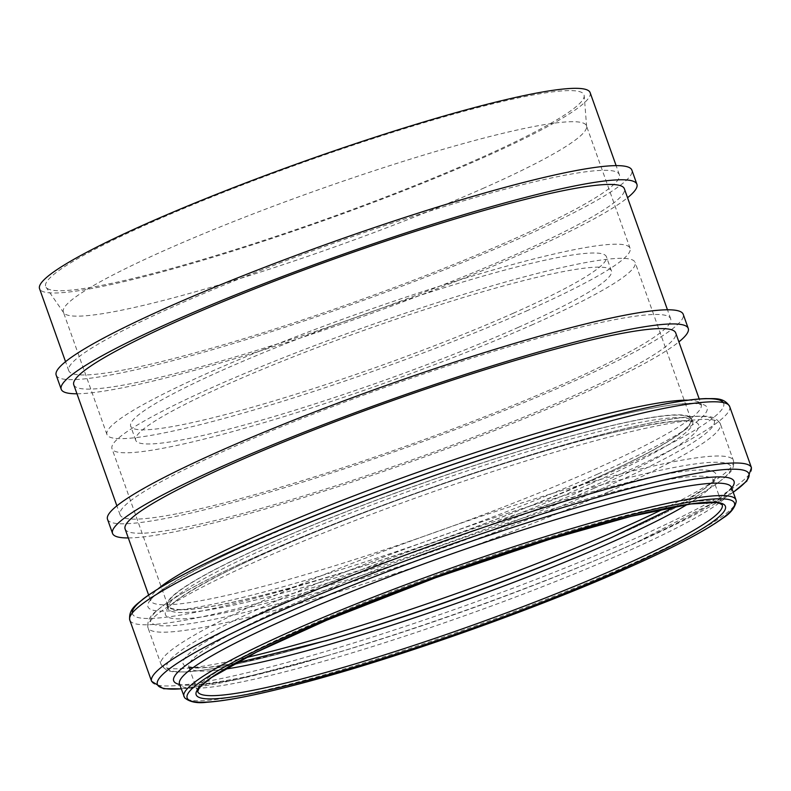 <?xml version="1.0" encoding="UTF-8"?>
<svg xmlns="http://www.w3.org/2000/svg" width="791" height="791" viewBox="0 0 791 791"><rect width="100%" height="100%" fill="white"/><g stroke="black" fill="none" stroke-linecap="round" stroke-linejoin="round"><path stroke-width="0.59" stroke-dasharray="3.96 2.97" d="M107.517 519.301A305.553 32.629 160.4 0 0 166.861 518.194A305.553 32.629 160.4 0 0 493.149 414.988A305.553 32.629 160.4 0 0 683.216 314.304M176.828 513.774A292.225 31.205 -19.6 0 1 120.074 514.832A292.225 31.205 -19.6 0 1 384.901 387.402A292.225 31.205 -19.6 0 1 670.659 318.773A292.225 31.205 -19.6 0 1 488.887 415.067A292.225 31.205 -19.6 0 1 176.828 513.774M128.3 537.939A305.553 32.629 160.4 0 0 171.894 532.333A305.553 32.629 160.4 0 0 457.099 444.938A305.553 32.629 160.4 0 0 678.896 341.89M125.107 528.961A292.225 31.205 160.4 0 0 181.861 527.904A292.225 31.205 160.4 0 0 568.146 398.229A292.225 31.205 160.4 0 0 675.692 332.902M56.181 375.142A305.553 32.629 160.4 0 0 115.535 374.034A305.553 32.629 160.4 0 0 441.813 270.819A305.553 32.629 160.4 0 0 631.88 170.144M125.502 369.615A292.225 31.205 -19.6 0 1 68.738 370.663A292.225 31.205 -19.6 0 1 333.565 243.242A292.225 31.205 -19.6 0 1 619.323 174.613A292.225 31.205 -19.6 0 1 511.777 239.93A292.225 31.205 -19.6 0 1 125.502 369.615M76.974 393.78A305.553 32.629 160.4 0 0 120.568 388.173A305.553 32.629 160.4 0 0 405.763 300.778A305.553 32.629 160.4 0 0 627.56 197.72M73.771 384.802A292.225 31.205 160.4 0 0 130.535 383.744A292.225 31.205 160.4 0 0 442.584 285.037A292.225 31.205 160.4 0 0 624.356 188.742M527.904 310.349A277.641 29.653 -19.6 0 1 257.263 408.996A277.641 29.653 -19.6 0 1 106.973 434.556A277.641 29.653 -19.6 0 1 358.58 313.493A277.641 29.653 -19.6 0 1 630.081 248.285A277.641 29.653 -19.6 0 1 527.904 310.349M513.468 313.167A252.487 26.963 -19.6 0 1 267.338 402.876A252.487 26.963 -19.6 0 1 130.663 426.122A252.487 26.963 -19.6 0 1 359.48 316.024A252.487 26.963 -19.6 0 1 606.39 256.719A252.487 26.963 -19.6 0 1 513.468 313.167M518.5 327.296A252.487 26.963 -19.6 0 1 272.371 417.015A252.487 26.963 -19.6 0 1 135.696 440.251A252.487 26.963 -19.6 0 1 364.513 330.154A252.487 26.963 -19.6 0 1 611.423 270.858A252.487 26.963 -19.6 0 1 518.5 327.296M532.936 324.478A277.641 29.653 -19.6 0 1 262.296 423.136A277.641 29.653 -19.6 0 1 112.006 448.695A277.641 29.653 -19.6 0 1 363.613 327.622A277.641 29.653 -19.6 0 1 635.114 262.424A277.641 29.653 -19.6 0 1 532.936 324.478M588.761 481.264A277.641 29.653 -19.6 0 1 318.12 579.922A277.641 29.653 -19.6 0 1 167.83 605.471A277.641 29.653 -19.6 0 1 419.438 484.408A277.641 29.653 -19.6 0 1 690.938 419.2A277.641 29.653 -19.6 0 1 588.761 481.264M589.196 481.185A278.392 29.732 -19.6 0 1 317.824 580.1A278.392 29.732 -19.6 0 1 167.128 605.728A278.392 29.732 -19.6 0 1 419.418 484.329A278.392 29.732 -19.6 0 1 691.65 418.953A278.392 29.732 -19.6 0 1 589.196 481.185M590.135 92.636A292.225 31.205 -19.6 0 1 482.589 157.953A292.225 31.205 -19.6 0 1 197.73 261.791A292.225 31.205 -19.6 0 1 39.55 288.695M478.862 158.684A285.729 30.513 -19.6 0 1 203.86 259.171A285.729 30.513 -19.6 0 1 46.076 287.301A285.729 30.513 -19.6 0 1 304.604 161.918A285.729 30.513 -19.6 0 1 584.193 95.681A285.729 30.513 -19.6 0 1 478.862 158.684M484.28 187.853A277.641 29.653 -19.6 0 1 217.07 285.492A277.641 29.653 -19.6 0 1 63.755 312.831A277.641 29.653 -19.6 0 1 63.359 312.069A277.641 29.653 -19.6 0 1 314.966 190.997A277.641 29.653 -19.6 0 1 586.457 125.799A277.641 29.653 -19.6 0 1 586.635 126.639A277.641 29.653 -19.6 0 1 484.28 187.853M688.091 400.187A292.225 31.205 -19.6 0 1 701.182 404.478A292.225 31.205 -19.6 0 1 593.636 469.805A292.225 31.205 -19.6 0 1 308.777 573.633A292.225 31.205 -19.6 0 1 150.597 600.537A292.225 31.205 -19.6 0 1 158.022 588.929M590.175 483.934A278.392 29.732 -19.6 0 1 318.803 582.848A278.392 29.732 -19.6 0 1 168.107 608.477A278.392 29.732 -19.6 0 1 420.397 487.078A278.392 29.732 -19.6 0 1 692.629 421.702A278.392 29.732 -19.6 0 1 590.175 483.934M594.476 488.106A282.99 30.216 -19.6 0 1 167.544 616.94A282.99 30.216 -19.6 0 1 534.093 454.291A282.99 30.216 -19.6 0 1 594.476 488.106M604.265 487.622A299.206 31.956 -19.6 0 1 152.861 623.842A299.206 31.956 -19.6 0 1 540.411 451.869A299.206 31.956 -19.6 0 1 604.265 487.622M608.566 491.804A303.793 32.441 -19.6 0 1 312.435 599.746A303.793 32.441 -19.6 0 1 147.986 627.708A303.793 32.441 -19.6 0 1 423.304 495.245A303.793 32.441 -19.6 0 1 720.374 423.897A303.793 32.441 -19.6 0 1 608.566 491.804M245.477 657.736A303.793 32.441 -19.6 0 1 161.018 664.311A303.793 32.441 -19.6 0 1 436.325 531.839A303.793 32.441 -19.6 0 1 733.405 460.491A303.793 32.441 -19.6 0 1 663.807 508.781M325.526 640.937A299.374 31.966 -19.6 0 1 321.591 642.084A299.374 31.966 -19.6 0 1 218.731 628.351A299.374 31.966 -19.6 0 1 644.685 473.829A299.374 31.966 -19.6 0 1 620.727 533.569A299.374 31.966 -19.6 0 1 594.931 544.752A299.374 31.966 -19.6 0 1 591.154 546.354M594.931 544.752L620.757 533.559C678.836 507.782 714.866 487.79 728.847 473.591C732.842 470.012 734.364 465.642 733.405 460.491L720.374 423.897C714.52 414.306 704.652 416.58 696.713 416.224C688.397 416.57 677.887 417.875 665.182 420.13C616.851 428.593 535.418 451.701 450.217 481.057C371.711 508.208 302.824 535.309 243.559 562.361C204.76 580.208 177.431 595.01 161.552 606.766C155.649 612.036 146.464 616.535 147.986 627.708L161.018 664.311C166.822 673.873 176.69 671.638 184.708 671.974C212.146 670.531 257.767 660.564 321.591 642.084L329.313 639.84A282.812 30.206 -19.6 0 1 232.149 626.858A282.812 30.206 -19.6 0 1 634.53 480.888A282.812 30.206 -19.6 0 1 611.898 537.326M224.634 669.216A278.392 29.732 -19.6 0 1 188.96 667.05A278.392 29.732 -19.6 0 1 441.249 545.652A278.392 29.732 -19.6 0 1 713.482 480.266A278.392 29.732 -19.6 0 1 687.211 504.5M234.789 663.451L207.489 667.436L193.686 667.693L188.614 666.477L197.691 691.571A278.392 29.732 -19.6 0 1 449.98 570.173A278.392 29.732 -19.6 0 1 722.213 504.796L713.393 479.613L711.356 482.579L704.158 488.878L675.692 506.448M735.956 499.902A292.977 31.284 -19.6 0 1 628.133 565.387A292.977 31.284 -19.6 0 1 342.543 669.493A292.977 31.284 -19.6 0 1 183.947 696.466M731.527 487.464A292.977 31.284 -19.6 0 1 623.703 552.958A292.977 31.284 -19.6 0 1 338.113 657.054A292.977 31.284 -19.6 0 1 179.517 684.027M731.695 487.928A297.396 31.759 -19.6 0 1 624.574 547.787A297.396 31.759 -19.6 0 1 598.945 558.891A297.396 31.759 -19.6 0 1 327.415 655.581A297.396 31.759 -19.6 0 1 179.686 684.492M733.227 492.239A313.968 33.529 -19.6 0 1 633.403 544.02A313.968 33.529 -19.6 0 1 606.351 555.757A313.968 33.529 -19.6 0 1 319.693 657.835A313.968 33.529 -19.6 0 1 181.218 688.803M751.45 467.689A318.377 34.003 -19.6 0 1 634.273 538.859A318.377 34.003 -19.6 0 1 323.924 651.982A318.377 34.003 -19.6 0 1 151.585 681.288M729.658 406.485A318.377 34.003 -19.6 0 1 612.481 477.655A318.377 34.003 -19.6 0 1 302.132 590.778A318.377 34.003 -19.6 0 1 129.793 620.085M723.29 402.579A313.79 33.509 -19.6 0 1 608.18 473.473A313.79 33.509 -19.6 0 1 298.988 585.943A313.79 33.509 -19.6 0 1 132.255 613.035M597.937 473.977A296.813 31.699 -19.6 0 1 150.132 609.11A296.813 31.699 -19.6 0 1 534.597 438.511A296.813 31.699 -19.6 0 1 597.937 473.977M670.659 318.773L667.466 309.795M120.074 514.832L116.88 505.845M148.629 595.02L150.676 601.101C148.332 595.148 209.457 558.357 297.93 522.97C371.404 492.467 462.478 460.046 538.612 437.304C602.475 418.301 649.49 407.227 679.667 404.072C690.563 403.44 695.141 402.57 701.469 404.972L699.214 398.971M611.423 270.858L606.39 256.719M135.696 440.251L130.663 426.122M690.938 419.2L635.114 262.424M167.83 605.471L112.006 448.695M167.128 605.728L168.196 609.139C166.199 603.395 224.466 568.413 308.46 534.815C378.494 505.736 465.335 474.827 537.91 453.144C623.941 426.22 690.909 416.58 692.975 422.265L691.65 418.953M733.257 492.309L633.433 544.01L598.945 558.891L624.554 547.797C680.191 522.881 714.639 504.124 727.898 491.547C733.692 485.18 730.261 488.195 731.448 486.9M179.231 683.533C177.164 688.734 241.769 682.158 327.415 655.581L237.962 679.232L181.248 688.862M619.323 174.613L616.13 165.635M68.738 370.663L65.544 361.685M586.635 126.639L584.193 95.681M63.755 312.831L46.076 287.301M630.081 248.285L586.457 125.799M106.973 434.556L63.359 312.069"/><path stroke-width="1.19" d="M678.896 341.89A305.553 32.629 160.4 0 0 688.249 328.433L683.216 314.304A305.553 32.629 160.4 0 0 384.426 386.057A305.553 32.629 160.4 0 0 107.517 519.301L112.549 533.431A305.553 32.629 160.4 0 0 128.3 537.939M688.249 328.433A305.553 32.629 160.4 0 0 389.459 400.197A305.553 32.629 160.4 0 0 112.549 533.431M699.214 398.971L675.692 332.902A292.225 31.205 160.4 0 0 389.933 401.531A292.225 31.205 160.4 0 0 125.107 528.961L148.629 595.02M627.56 197.72A305.553 32.629 160.4 0 0 636.913 184.273L631.88 170.144A305.553 32.629 160.4 0 0 333.09 241.898A305.553 32.629 160.4 0 0 56.181 375.142L61.214 389.271A305.553 32.629 160.4 0 0 76.974 393.78M636.913 184.273A305.553 32.629 160.4 0 0 338.123 256.037A305.553 32.629 160.4 0 0 61.214 389.271M667.466 309.795L624.356 188.742A292.225 31.205 160.4 0 0 338.597 257.372A292.225 31.205 160.4 0 0 73.771 384.802L116.88 505.845M65.544 361.685L39.55 288.695A292.225 31.205 -19.6 0 1 304.377 161.265A292.225 31.205 -19.6 0 1 590.135 92.636L616.13 165.635M158.022 588.929A292.225 31.205 -19.6 0 1 415.413 473.107A292.225 31.205 -19.6 0 1 688.091 400.187M663.807 508.781A303.793 32.441 -19.6 0 1 621.597 528.398A303.793 32.441 -19.6 0 1 245.477 657.736M591.154 546.354A299.374 31.966 -19.6 0 1 325.526 640.937M675.692 506.448L611.878 537.336A282.812 30.206 -19.6 0 1 587.525 547.896A282.812 30.206 -19.6 0 1 329.313 639.84L234.789 663.451M687.211 504.5A278.392 29.732 -19.6 0 1 611.028 542.497A278.392 29.732 -19.6 0 1 224.634 669.216M619.758 567.018A278.392 29.732 -19.6 0 1 348.386 665.943A278.392 29.732 -19.6 0 1 197.691 691.571L198.996 688.368L201.122 685.906L211.494 677.551L256.62 652.081L326.841 620.193L435.752 577.677L549.35 539.432L630.961 516.365L690.889 503.966L715.885 502.572L719.148 503.125L722.213 504.796A278.392 29.732 -19.6 0 1 619.758 567.018M622.042 569.095A280.914 29.999 -19.6 0 1 198.244 696.99A280.914 29.999 -19.6 0 1 562.094 535.527A280.914 29.999 -19.6 0 1 622.042 569.095M627.53 568.027A290.465 31.017 -19.6 0 1 189.306 700.262A290.465 31.017 -19.6 0 1 565.545 533.312A290.465 31.017 -19.6 0 1 627.53 568.027M183.947 696.466A292.977 31.284 -19.6 0 1 449.456 568.709A292.977 31.284 -19.6 0 1 735.956 499.902L736.273 501.316C734.869 507.951 730.291 513.626 722.529 518.352C704.613 531.285 673.003 547.827 627.708 567.968C536.1 608.892 397.913 657.815 303.279 682.841C259.962 694.379 227.887 700.836 207.054 702.22C197.117 703.535 189.632 702.042 184.6 697.751L179.517 684.027A292.977 31.284 -19.6 0 1 445.026 556.271A292.977 31.284 -19.6 0 1 731.527 487.464L735.956 499.902M179.686 684.492A297.396 31.759 -19.6 0 1 443.207 551.149A297.396 31.759 -19.6 0 1 731.695 487.928M181.218 688.803A313.968 33.529 -19.6 0 1 441.932 547.58A313.968 33.529 -19.6 0 1 733.227 492.239M181.248 688.862L163.589 688.724L151.585 681.288A318.377 34.003 -19.6 0 1 440.112 542.458A318.377 34.003 -19.6 0 1 751.45 467.689L746.852 481.037L733.257 492.309M151.585 681.288L129.793 620.085A318.377 34.003 -19.6 0 1 418.32 481.254A318.377 34.003 -19.6 0 1 729.658 406.485L751.45 467.689M132.255 613.035A313.79 33.509 -19.6 0 1 416.808 477.022A313.79 33.509 -19.6 0 1 723.29 402.579M611.878 537.336L594.931 544.752M731.448 486.9L731.527 487.464M129.793 620.085C128.211 608.833 137.456 604.146 143.201 598.945C158.675 587.298 185.292 572.654 223.072 555.005C281.912 527.478 365.027 494.612 446.628 466.591C535.962 435.801 621.38 411.567 672.043 402.698C685.846 400.246 697.168 398.872 706.017 398.575C713.561 398.971 723.814 396.775 729.658 406.485"/></g></svg>
